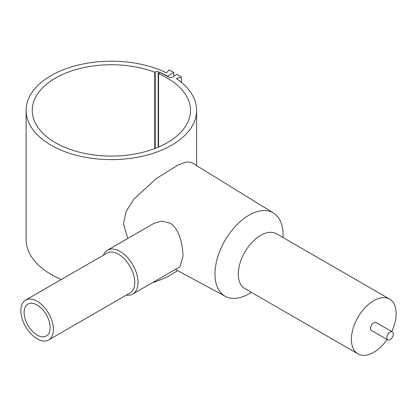 <?xml version="1.0" encoding="UTF-8"?>
<svg xmlns="http://www.w3.org/2000/svg" width="417" height="417" viewBox="0 0 417 417"><rect width="100%" height="100%" fill="white"/><g stroke="black" fill="none" stroke-linecap="round" stroke-linejoin="round"><path stroke-width="0.63" d="M158.575 147.055L158.575 73.752A79.11 45.672 180 0 1 167.311 78.104A79.11 45.672 180 0 1 190.48 110.401A79.11 45.672 180 0 1 141.644 152.601A79.11 45.672 180 0 1 55.43 142.697A79.11 45.672 180 0 1 32.26 110.401A79.11 45.672 180 0 1 73.773 70.218A79.11 45.672 180 0 1 154.743 72.209L155.244 71.917A2.304 1.329 180 0 1 158.189 71.771A81.664 47.152 180 0 1 167.467 76.134L173.795 72.48A90.614 52.318 0 0 0 168.916 69.988L166.571 72.897A85.245 49.216 0 0 0 75.581 65.735A85.245 49.216 0 0 0 26.125 110.401L26.125 239.587A85.245 49.216 0 0 0 56.17 277.096A85.245 49.216 0 0 0 61.382 279.458M152.33 282.752A85.245 49.216 0 0 0 177.564 270.602M26.125 110.401A85.245 49.216 0 0 0 56.17 147.91A85.245 49.216 0 0 0 147.159 155.072A85.245 49.216 0 0 0 196.615 110.401A85.245 49.216 0 0 0 176.334 78.532L181.369 77.176A90.614 52.318 0 0 0 177.053 74.362L172.19 77.166A2.304 1.329 180 0 1 168.937 77.166A81.409 47.001 0 0 0 160.222 72.803L158.575 73.752M127.764 238.472L123.453 223.715L126.231 211.242L133.841 199.17L156.25 178.559L178.622 164.71L186.628 161.947L191.69 162.578L273.479 213.014A48.137 27.793 120 0 0 236.251 225.394A48.137 27.793 120 0 0 214.974 274.115A48.137 27.793 120 0 0 225.352 296.378A48.137 27.793 120 0 0 249.012 293.766L251.409 292.385M392.35 331.901L376.077 322.508A4.603 2.658 120 0 0 372.527 323.738A4.603 2.658 120 0 0 370.52 328.372A4.603 2.658 120 0 0 371.474 330.478L387.747 339.876A4.603 2.658 120 0 0 391.292 338.64A4.603 2.658 120 0 0 393.304 334.012A4.603 2.658 120 0 0 392.35 331.901A4.603 2.658 120 0 0 388.8 333.136A4.603 2.658 120 0 0 386.794 337.77A4.603 2.658 120 0 0 387.747 339.876M391.73 331.546A31.645 18.27 120 0 0 396.15 313.574A31.645 18.27 120 0 0 389.598 299.088L276.497 233.791A31.645 18.27 120 0 0 252.113 242.272A31.645 18.27 120 0 0 238.3 274.115A31.645 18.27 120 0 0 244.852 288.6L357.953 353.897A31.645 18.27 120 0 0 387.127 339.516M389.598 299.088A31.645 18.27 120 0 0 365.214 307.569A31.645 18.27 120 0 0 351.401 339.412A31.645 18.27 120 0 0 357.953 353.897M283.049 237.575L283.049 234.813A48.137 27.793 120 0 0 273.479 213.014M103.338 255.23A25.317 14.616 60 0 1 107.461 250.195L154.029 223.309L161.786 221.078L169.766 223.032C179.581 228.433 182.917 245.556 182.98 256.497L179.988 266.786L132.773 294.042A25.317 14.616 60 0 1 126.351 295.095M25.614 300.104L106.981 253.129A23.013 13.287 60 0 1 124.714 259.291A23.013 13.287 60 0 1 134.764 282.455A23.013 13.287 60 0 1 129.995 292.989L48.627 339.964A23.013 13.287 60 0 1 30.894 333.798A23.013 13.287 60 0 1 20.85 310.639A23.013 13.287 60 0 1 25.614 300.104A23.013 13.287 60 0 1 43.352 306.271A23.013 13.287 60 0 1 53.397 329.43A23.013 13.287 60 0 1 48.627 339.964M107.461 250.195A25.317 14.616 60 0 1 126.966 256.976A25.317 14.616 60 0 1 138.017 282.455A25.317 14.616 60 0 1 132.773 294.042M154.743 72.209L154.743 148.598M50.144 327.548A18.411 10.628 60 0 1 46.329 335.977A18.411 10.628 60 0 1 32.14 331.046A18.411 10.628 60 0 1 24.103 312.515A18.411 10.628 60 0 1 27.918 304.092A18.411 10.628 60 0 1 42.107 309.023A18.411 10.628 60 0 1 50.144 327.548M181.369 77.176L181.369 82.311M173.795 72.48L173.795 76.238M155.244 71.917L155.244 148.41M158.189 71.771L158.189 147.217M196.615 165.617L196.615 110.401M225.352 296.378L175.395 269.434"/></g></svg>
